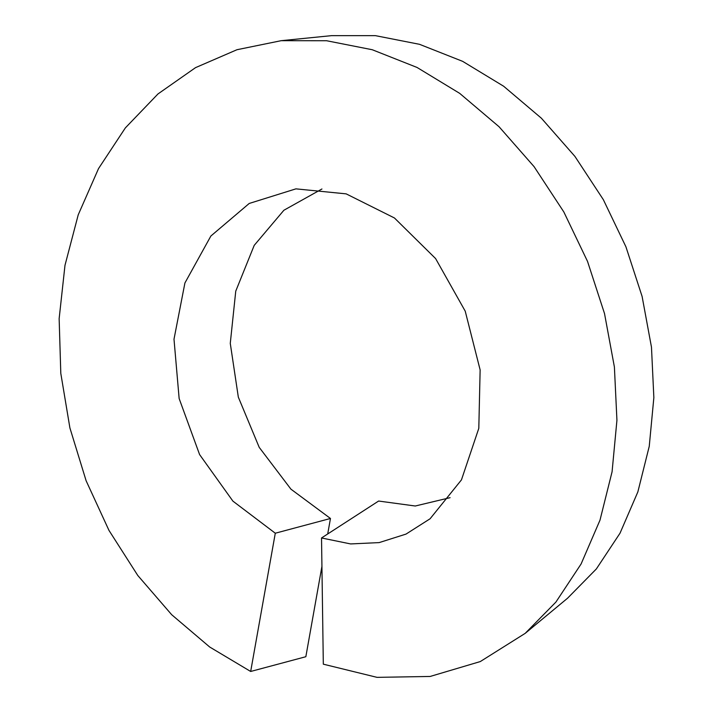 <?xml version="1.0" encoding="UTF-8"?>
<svg xmlns="http://www.w3.org/2000/svg" width="713" height="713" viewBox="0 0 713 713"><rect width="100%" height="100%" fill="white"/><g stroke="black" fill="none" stroke-linecap="round" stroke-linejoin="round"><path stroke-width="1.07" d="M327.704 533.975L330.467 518.476L290.931 489.163L259.211 447.354L238.329 397.141L230.272 343.363L235.753 291.136L254.22 245.352L283.89 210.246L321.937 188.99M450.099 497.674L415.26 506.007L378.612 501.043L321.527 537.967L323.319 664.177L377.017 677.35L430.135 676.459L480.286 661.566L525.196 633.349L555.908 602.075L581.095 563.983L599.998 520.142L612.075 471.783L616.932 420.26L614.401 367.026L604.517 313.568L587.521 261.386L563.831 211.957L534.082 166.646L499.064 126.745L459.698 93.367L417.052 67.459L372.275 49.741L326.572 40.73L281.172 40.686L236.966 49.723L195.522 67.646L157.983 93.947L125.354 127.903L98.537 168.571L78.234 214.8L64.99 265.298L59.143 318.658L60.801 373.371L69.901 427.916L86.121 480.758L108.982 530.41L137.787 575.48L171.69 614.713L209.693 647.012L250.673 671.468L305.841 656.718L321.919 566.434M281.172 40.686L331.509 35.65L375.403 35.65L419.511 44.313L462.648 61.345L503.636 86.228L541.399 118.224L574.928 156.405L603.35 199.676L625.925 246.796L642.101 296.43L651.477 347.178L653.857 397.604L649.249 446.311L637.85 491.925L620.025 533.19L596.344 568.956L567.53 598.243L525.196 633.349M330.467 518.476L275.289 533.217L232.91 501.132L199.587 454.555L179.141 398.54L173.999 339.192L184.917 282.972L210.879 236.012L249.22 203.455L295.922 188.856L346.161 193.865L394.449 217.982L435.607 258.578L465.224 311.162L480.134 369.913L478.806 428.326L461.454 479.876L430.099 518.761L406.018 534.09L379.156 542.602L350.6 543.93L321.527 537.967M275.289 533.217L250.673 671.468"/></g></svg>
